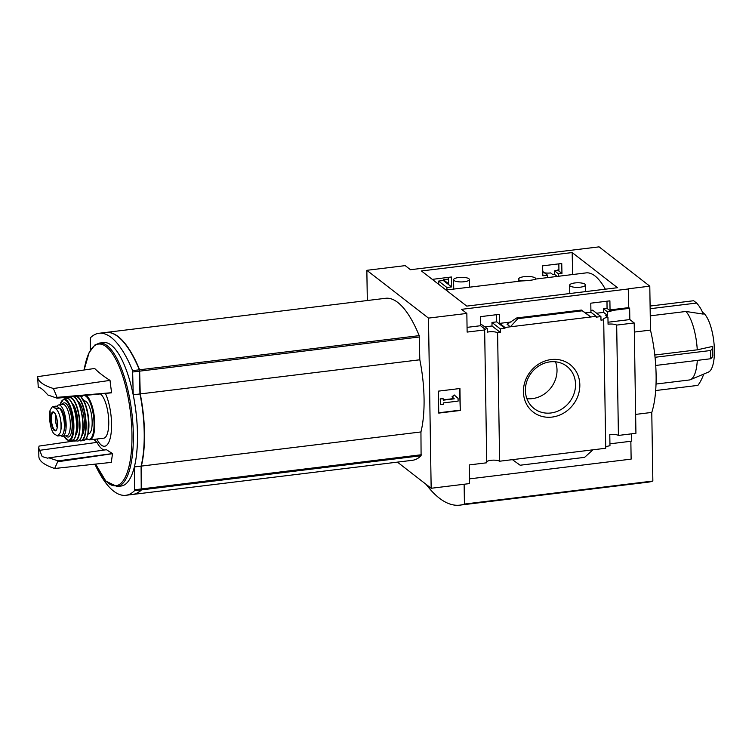 <?xml version="1.0" encoding="UTF-8"?>
<svg xmlns="http://www.w3.org/2000/svg" width="752" height="752" viewBox="0 0 752 752"><rect width="100%" height="100%" fill="white"/><g stroke="black" fill="none" stroke-linecap="round" stroke-linejoin="round"><path stroke-width="1.13" d="M445.992 290.009L521.55 280.947A8.61 2.51 179.1 0 1 518.589 279.105A8.61 2.51 179.1 0 1 527.152 276.463A8.61 2.51 179.1 0 1 535.8 278.832A8.61 2.51 179.1 0 1 535.706 279.218L535.8 278.832M535.809 279.039L586.118 272.891A82.936 27.147 83 0 1 605.332 289.191M535.706 279.218C533.008 280.073 528.289 280.646 521.55 280.947M486.723 461.737A6.89 2.012 179.1 0 1 492.776 460.168A6.89 2.012 179.1 0 1 499.619 461.22L497.598 332.769A6.89 2.012 -0.9 0 0 487.315 332.14L487.258 328.568A6.89 2.012 -0.9 0 0 484.664 329.696L484.655 328.878L480.575 325.719L480.434 316.658L499.544 314.327L499.685 323.379L504.959 327.468L504.968 328.295L496.696 321.875L491.977 322.448L492.015 326.001L485.04 326.847M446.942 289.887L446.895 287.49L451.604 286.916L451.388 276.99L432.278 279.377M487.258 328.568L480.547 323.849M497.598 332.769L500.315 332.431L492.015 326.001M500.315 332.431L500.259 328.868L491.977 322.448M446.895 287.49L438.613 281.079L443.323 280.496L443.313 279.678L448.587 283.758L448.483 277.338M438.67 284.331L438.613 281.079M500.259 328.868L504.968 328.295M451.604 286.916L443.323 280.496M496.621 314.684L496.696 321.875M590.903 310.369L592.651 310.153L600.923 316.573L596.214 317.147L596.204 316.329L590.931 312.24L590.79 303.178L609.9 300.847L610.041 309.909L610.953 311.422L607.052 308.395L603.555 308.828L603.583 312.381L596.609 313.227M558.52 276.266L558.463 273.869L561.96 273.437L561.744 263.51L542.634 265.841L542.85 275.777L547.559 275.194L542.756 271.472M610.953 311.422L607.456 311.854L603.555 308.828M607.456 311.854L607.513 315.417L603.583 312.381M557.213 276.426L554.619 274.414L552.87 274.621L550.68 272.929A6.89 2.012 -0.9 0 1 544.476 272.807M558.463 273.869L554.562 270.842L554.619 274.414M561.96 273.437L558.059 270.419L554.562 270.842M606.986 301.204L607.052 308.395M558.839 263.867L558.943 270.288L558.05 269.592L558.059 270.419M600.923 316.573L600.98 320.145L603.696 319.807A6.89 2.012 -0.9 0 1 603.442 319.29A6.89 2.012 -0.9 0 1 607.945 317.325L605.764 315.633L607.513 315.417M547.559 275.194L547.616 277.591M448.512 279.039L443.313 279.678M558.05 269.592L558.933 269.479M596.204 316.329L590.818 316.987L587.509 314.439M499.685 323.379L511.069 321.988M585.366 312.917L590.931 312.24M508.004 324.15L507.055 324.262L510.335 326.81L517.855 318.66L582.292 310.792L590.818 316.987L504.959 327.468M610.041 309.909L628.757 307.624L628.258 288.806L649.794 286.174L650.48 330.09A71.741 23.481 83 0 1 651.777 412.425L652.858 481.045A193.781 63.422 83 0 1 648.299 482.135L459.876 505.137A193.781 63.422 83 0 1 426.111 484.363M610.944 310.604L629.65 308.32L628.757 307.624M551.169 359.559A30.071 27.025 -52.2 0 1 576.276 399.716A30.071 27.025 -52.2 0 1 527.425 405.676A30.071 27.025 -52.2 0 1 551.169 359.559M499.619 461.22L605.717 448.258L603.696 319.807M484.655 328.878A6.89 2.012 -0.9 0 0 484.401 329.423A6.89 2.012 -0.9 0 0 484.655 329.949L467.133 332.083L466.842 313.424L461.578 309.335L628.456 288.956M467.058 327.364L480.575 325.719M367.324 300.518L366.844 270.316L405.206 265.625L410.47 269.714L599.09 246.863L649.794 286.174M605.698 447.205A6.89 2.012 179.1 0 1 609.966 445.776L609.787 434.524A6.89 2.012 179.1 0 1 618.417 435.436L616.678 325.099A6.89 2.012 -0.9 0 0 608.058 324.187L607.945 317.325M608.02 322.232L629.828 319.572L629.65 308.32M366.844 270.316L428.49 318.105L431.159 488.274L469.521 483.592L469.22 464.924L486.741 462.79L484.655 329.949M90.296 350.385L90.334 337.845A114.793 37.572 83 0 1 99.02 333.277A114.793 37.572 83 0 1 132.615 370.633L133.226 394.781A72.314 23.669 83 0 1 134.364 466.945L134.505 490.727A114.793 37.572 83 0 1 125.819 495.295A114.793 37.572 83 0 1 94.912 464.163M99.02 333.277L105.75 332.459A114.793 37.572 83 0 1 139.346 369.805L139.957 393.963L133.226 394.781M139.957 393.963A72.314 23.669 83 0 1 141.094 466.118L134.364 466.945M141.094 466.118L141.235 489.909A114.793 37.572 83 0 1 132.54 494.478L125.819 495.295M105.882 332.44A114.793 37.572 83 0 1 106.023 332.431A114.793 37.572 83 0 1 139.618 369.777L140.229 393.926A72.314 23.669 83 0 1 141.357 466.09L141.498 489.881A114.793 37.572 83 0 1 132.813 494.44A114.793 37.572 83 0 1 132.681 494.459M106.023 332.431L385.607 298.29A114.793 37.572 83 0 1 419.202 335.636L419.813 359.785A72.314 23.669 83 0 1 420.941 431.949L421.092 455.74A114.793 37.572 83 0 1 412.397 460.299L132.813 494.44M431.159 488.274L397.441 462.132M654.795 355.01L697.264 349.821A35.87 11.741 83 0 0 685.956 311.469L650.264 315.831M697.301 360.377A35.87 11.741 83 0 1 690.402 379.694A35.87 11.741 83 0 1 689.34 379.976L656.026 384.046M702.518 312.334A30.494 9.983 83 0 1 714.4 350.263A30.494 9.983 83 0 1 708.44 372.09L690.402 379.694M650.104 306.045L693.626 300.734L696.606 303.047A37.309 33.53 127.8 0 1 703.186 314.101L685.956 311.469M655.716 365.453L710.743 358.742A37.309 10.876 179.1 0 0 712.868 355.029L712.746 346.794A37.309 10.876 179.1 0 0 712.708 346.399L697.264 349.821M572.169 252.559L617.505 287.706L466.766 306.111L421.43 270.964L572.169 252.559L572.648 274.536M466.842 313.424L428.49 318.105M469.445 478.874L631.135 459.124L630.853 441.264M618.417 435.436L635.929 433.293L634.199 322.956L616.678 325.099M609.938 443.821L631.736 441.161L631.614 433.819M634.199 322.956L629.828 319.572M517.855 318.66L516.756 317.946L507.055 324.262M582.292 310.792L581.428 310.125L516.991 317.993M581.428 310.125L587.538 314.439M592.905 449.828L584.595 457.357L520.158 465.225L512.422 459.651M438.397 391.143L459.933 388.511L460.28 410.47L438.745 413.102L438.397 391.143M634.34 332.064L650.48 330.09M635.637 414.399L651.777 412.425M464.125 484.25L464.435 504.056L652.858 481.045M464.435 504.056A193.781 63.422 83 0 1 459.876 505.137M550.069 361.853A26.734 24.026 -52.2 0 1 566.848 366.299A26.734 24.026 -52.2 0 1 569.452 402.141A26.734 24.026 -52.2 0 1 534.089 408.552A26.734 24.026 -52.2 0 1 526.889 381.179A26.734 24.026 -52.2 0 1 550.069 361.853M555.502 361.797A26.734 24.026 -52.2 0 1 550.934 387.788A26.734 24.026 -52.2 0 1 526.908 398.682M460.28 410.47L459.585 388.558M443.238 398.804L443.257 400.177L454.255 398.833L452.328 397.122L454.199 394.95L458.062 398.363L458.109 401.107L443.304 402.922L443.323 404.294L440.634 404.623L440.202 398.861L443.238 398.804L440.202 398.861M454.199 394.95L451.98 396.849L453.907 398.56L443.257 399.867M440.634 404.623L440.55 399.133M438.736 412.792L459.933 410.197M655.669 390.542L697.903 385.381A37.309 33.53 127.8 0 0 703.693 374.092M696.606 303.047L650.151 308.715M712.746 346.794A37.309 10.876 179.1 0 1 710.612 350.507L655.039 357.285M710.743 358.742L710.612 350.507M419.813 359.785L140.229 393.926M420.941 431.949L141.357 466.09M99.518 343.062L103.663 342.564A72.258 23.65 83 0 1 137.456 433.697A72.258 23.65 83 0 1 121.175 486.018L117.039 486.525A72.258 23.65 -97 0 0 131.75 411.927A72.258 23.65 -97 0 0 99.518 343.062L94.855 345.018L89.112 352.603L84.13 369.918M96.886 439.027A30.776 10.077 -97 0 0 110.676 436.057A30.776 10.077 -97 0 0 105.421 393.428M104.547 449.987A34.592 11.327 83 0 1 97.017 442.364A310.999 92.458 -1.9 0 1 93.906 439.384M48.899 457.846L106.493 449.715A310.999 92.458 -1.9 0 0 112.574 453.569A310.266 280.599 129.3 0 0 112.593 453.691A309.457 195.755 156.6 0 0 111.315 462.395L54.652 468.496C44.396 465.074 39.132 461.108 38.86 456.614L38.719 448.004L42.187 456.586L47.479 458.156L48.899 457.846L58.073 460.873L54.652 468.496M37.6 376.649L94.667 368.48A308.367 91.669 -1.9 0 0 110.027 380.39A309.457 285.995 50 0 0 111.634 392.685A310.266 280.599 129.3 0 0 111.616 392.817L57.086 398.193L47.912 395.007C42.732 389.151 39.527 386.66 38.286 387.543L37.6 376.649C37.873 381.32 43.137 385.268 53.392 388.511L57.077 397.357L111.634 392.685M38.756 387.336L38.286 387.543M57.086 398.193L57.077 397.357M110.027 380.39L53.392 388.511M74.063 440.992L39.019 446.096L38.719 448.013M39.273 450.373L97.017 442.364M85.813 439.271L87.044 439.093M112.574 453.569L58.073 460.873M112.593 453.691L58.083 461.709M574.819 282.959A7.896 2.303 179.1 0 1 585.441 284.961A7.896 2.303 179.1 0 1 580.29 287.198A7.896 2.303 179.1 0 1 569.659 285.205A7.896 2.303 179.1 0 1 574.819 282.959M458.739 277.507A7.896 2.303 179.1 0 1 469.361 279.509A7.896 2.303 179.1 0 1 464.21 281.746A7.896 2.303 179.1 0 1 453.578 279.753A7.896 2.303 179.1 0 1 458.739 277.507M54.2 433.998L57.763 435.981L60.536 432.325L61.551 425.745L60.31 418.121C59.182 413.29 57.65 410.122 55.714 408.609L52.424 406.597L50.102 410.197L50.318 424.401C51.286 429.251 52.584 432.456 54.2 433.998M57.763 436L61.203 435.577A14.062 4.606 -97 0 0 64.277 423.254A14.062 4.606 -97 0 0 59.286 408.176L57.349 406.672A14.062 4.606 -97 0 0 55.855 406.155L52.424 406.578M59.295 408.176A12.511 4.098 83 0 1 64.334 417.482A12.511 4.098 83 0 1 63.845 431.516M60.827 435.624A15.783 5.17 -97 0 0 62.595 436.273A15.783 5.17 -97 0 0 65.809 419.983A15.783 5.17 -97 0 0 58.769 404.943A15.783 5.17 -97 0 0 56.936 406.4M86.038 395.345A22.673 7.417 -97 0 1 94.573 419.24A22.673 7.417 -97 0 1 89.676 439.901L103.644 438.2A22.673 7.417 -97 0 0 108.589 418.15A22.673 7.417 -97 0 0 100.439 393.926M88.087 434.026L88.407 433.989A16.647 5.452 -97 0 0 91.8 416.805A16.647 5.452 -97 0 0 84.374 400.948L84.045 400.985M55.704 414.991A8.61 2.82 -97 0 0 55.413 418.573A8.61 2.82 -97 0 0 57.199 427.258M139.346 369.805L132.615 370.633M139.599 371.15L132.869 371.977M141.451 488.932L134.721 489.749M141.235 489.909L134.505 490.727M421.092 455.74L141.498 489.881M419.202 335.636L139.618 369.777M419.456 336.981L139.863 371.121M421.308 454.753L141.714 488.894M95.636 464.087A71.374 23.359 -97 0 0 129.532 464.059A71.374 23.359 -97 0 0 117.086 361.928A71.374 23.359 -97 0 0 84.158 369.918M55.714 408.609L59.286 408.176M53.777 407.105L57.349 406.672M86.452 438.378A22.099 7.229 -97 0 0 93.972 421.139A22.099 7.229 -97 0 0 84.196 395.524M83.34 395.608A22.099 7.229 -97 0 0 81.413 397.159M86.048 438.67A22.099 7.229 -97 0 0 88.454 417.219A22.099 7.229 -97 0 0 80.953 396.971M79.768 395.956L80.925 396.708L85.681 404.839L88.52 417.51L87.909 434.712L86.113 438.886L83.463 440.663A22.673 7.417 -97 0 0 88.351 419.691A22.673 7.417 -97 0 0 79.609 395.975M79.214 440.456A22.598 7.398 -97 0 0 80.934 440.898L80.934 440.898A22.598 7.398 -97 0 0 85.878 419.804A22.598 7.398 -97 0 0 76.958 396.238M74.363 396.492A22.598 7.398 -97 0 0 73.893 396.887M79.298 440.39A22.316 7.304 -97 0 0 85.596 420.659A22.316 7.304 -97 0 0 75.943 396.342M74.862 396.445A22.316 7.304 -97 0 0 73.987 396.924M81.846 435.793A18.368 6.016 -97 0 0 84.017 417.755A18.368 6.016 -97 0 0 77.569 400.778M80.041 439.478A22.081 7.229 -97 0 0 82.523 417.943A22.081 7.229 -97 0 0 74.927 397.629M72.963 440.456A22.034 7.21 -97 0 0 74.692 441.076A22.034 7.21 -97 0 0 79.515 418.309A22.034 7.21 -97 0 0 69.353 397.366L72.117 396.689C78.264 394.18 85.211 419.005 82.485 432.945C81.554 438.181 79.9 440.888 77.531 441.067A22.363 7.323 -97 0 0 82.457 419.08A22.363 7.323 -97 0 0 72.85 396.642M67.783 398.372L69.353 397.366A22.034 7.21 -97 0 0 67.821 398.381M73.038 440.409A21.752 7.116 -97 0 0 79.195 418.347A21.752 7.116 -97 0 0 67.906 398.419M75.961 434.741A16.929 5.546 -97 0 0 77.625 418.535A16.929 5.546 -97 0 0 72.107 403.213M76.544 431.206A16.356 5.358 -97 0 0 73.527 406.503M73.752 439.6A21.206 6.937 -97 0 0 76.319 418.695A21.206 6.937 -97 0 0 68.799 399.03M66.073 398.344C71.177 395.853 77.531 413.816 76.77 428.067L75.097 437.495L74.298 439.046L71.271 440.916A21.488 7.031 -97 0 0 76.093 418.723A21.488 7.031 -97 0 0 66.073 398.344L63.563 399.209L60.019 404.783M71.271 440.916L68.629 440.681A20.953 6.853 -97 0 0 73.433 419.052A20.953 6.853 -97 0 0 63.563 399.209M63.92 436.113A20.389 6.674 -97 0 0 72.728 433.171A20.389 6.674 -97 0 0 69.353 405.516A20.389 6.674 -97 0 0 60.094 404.773M65.875 435.869A17.221 5.64 -97 0 0 71.797 419.249A17.221 5.64 -97 0 0 62.049 404.538M62.595 436.273L66.768 435.765A15.783 5.17 -97 0 0 69.983 419.475A15.783 5.17 -97 0 0 62.942 404.426L58.769 404.943M50.102 410.197A16.506 5.405 -97 0 0 50.318 424.401M50.854 418.836A9.55 3.121 -97 0 0 53.542 429.693A9.55 3.121 -97 0 0 57.18 427.803A9.55 3.121 -97 0 0 54.793 413.111A9.55 3.121 -97 0 0 50.854 418.836M60.536 432.325A16.506 5.405 -97 0 0 60.31 418.121M51.39 418.93A9.043 2.961 -97 0 0 55.723 430.313C55.545 429.655 58.477 431.911 56.748 418.328C54.285 410.254 53.495 412.989 53.533 412.378A9.043 2.961 -97 0 0 51.39 418.93M581.362 310.059L516.756 317.946M117.039 486.525L105.844 481.139L95.607 464.087M585.545 291.607L585.441 284.961M569.781 292.913L569.659 285.205M469.483 287.132L469.361 279.509M453.729 289.059L453.578 279.753M518.617 281.135L518.589 279.105M89.676 439.901L86.367 438.519M82.438 395.693L81.301 397.037M83.463 440.663L79.176 440.484M74.316 396.501L73.846 396.868M77.531 441.067L72.925 440.475M68.629 440.681L63.845 436.122"/></g></svg>
